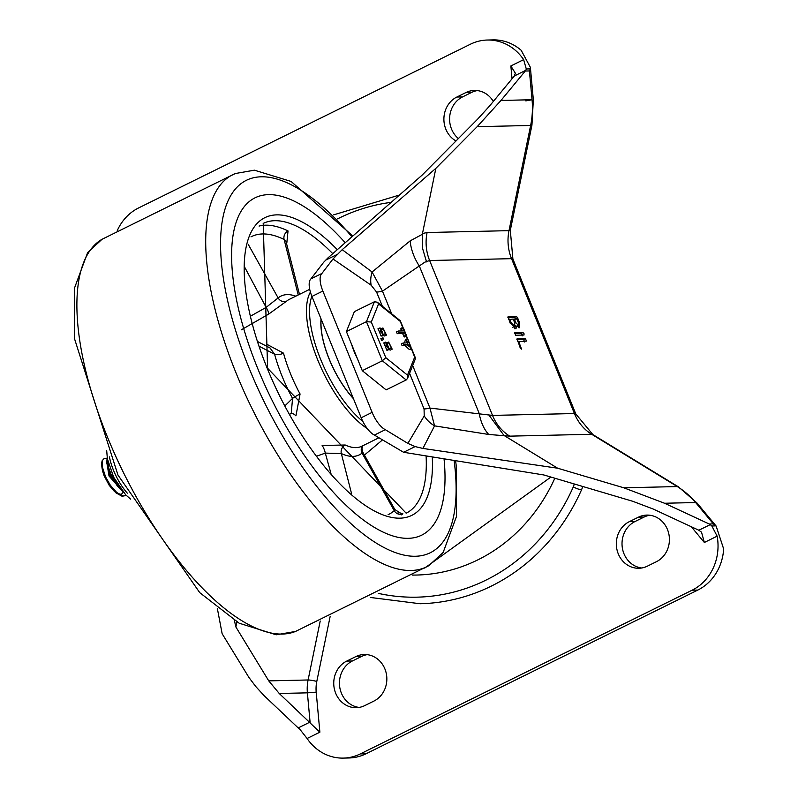 <?xml version="1.0" encoding="UTF-8"?>
<svg xmlns="http://www.w3.org/2000/svg" width="798" height="798" viewBox="0 0 798 798"><rect width="100%" height="100%" fill="white"/><g stroke="black" fill="none" stroke-linecap="round" stroke-linejoin="round"><path stroke-width="1.2" d="M710.19 524.645L709.213 523.997L713.342 523.897L716.165 526.091L723.646 548.914A48.688 43.99 88.7 0 1 697.811 590.071L692.115 590.201A48.688 43.99 -91.3 0 0 717.143 536.166L711.846 525.972A13.277 5.247 63.7 0 0 710.19 524.645L698.849 530.241L653.133 509.004L632.754 501.284L543.897 474.98L403.598 452.276L374.382 435.08A19.92 7.88 63.7 0 1 361.195 417.773L311.928 296.447A19.92 7.88 -116.3 0 1 310.951 278.861L323.629 262.323L327.998 257.864L422.132 175.111L477.603 119.181L489.513 106.064L514.381 75.96L525.732 70.354A13.277 5.247 63.7 0 0 526.281 68.977L530.421 68.877L529.413 70.942L525.284 71.032L500.984 100.448L477.164 126.683L435.858 168.338L342.192 249.674L332.995 258.981L371.16 285.225A26.563 20.13 123.7 0 1 372.087 271.998L342.192 249.674M514.381 75.96L515.338 73.177L510.86 65.955L512.037 78.793M691.287 526.73L704.355 542.48L701.512 532.156L698.849 530.241M117.316 230.492A48.688 43.99 -91.3 0 1 138.623 207.929L470.421 44.219A48.688 43.99 88.7 0 1 487.369 40.03L493.064 39.9A48.688 43.99 -91.3 0 1 521.164 50.274L530.361 67.301L530.421 68.877M371.16 285.225L376.586 292.058A26.563 4.419 157.9 0 0 379.17 291.809A26.563 4.419 157.9 0 0 382.481 291.16L372.087 271.998L410.132 240.886L422.322 234.303L435.858 168.338M409.583 373.324L424.057 408.965A26.563 4.419 157.9 0 0 426.641 408.716A26.563 4.419 157.9 0 0 429.952 408.067L412.686 365.554M525.822 100.887L532.057 99.74A79.68 71.98 88.7 0 1 530.64 125.466L509.004 230.652A13.277 1.406 11.6 0 0 510.311 230.323L512.905 259.061A13.277 2.204 157.9 0 0 511.538 258.662L574.43 413.544L492.516 415.409A44.269 39.99 -91.3 0 0 509.772 436.147L591.687 434.282A13.277 4.928 121.4 0 1 592.854 434.571L678.43 486.86A13.277 4.928 121.4 0 0 677.273 486.571L623.797 487.797L664.554 503.249L695.627 502.541A13.277 3.751 -39.7 0 1 697.023 503.019L716.165 526.091M391.638 313.734L382.481 291.16L424.885 262.133L429.623 260.527L511.538 258.662A44.269 39.99 -91.3 0 1 509.004 230.652L427.09 232.527A44.269 39.99 -91.3 0 0 429.623 260.527L492.516 415.409L429.952 408.067L434.561 425.853L488.735 434.471L509.772 436.147M487.369 40.03A48.688 43.99 88.7 0 1 523.648 59.641L526.281 68.977M692.115 590.201L360.317 753.91A48.688 43.99 88.7 0 1 343.369 758.1A48.688 43.99 88.7 0 1 307.09 738.489L319.878 732.175L310.163 723.018L307.39 692.844L279.24 693.482L268.746 680.874L308.098 679.976L320.217 621.024M217.315 608.305L222.143 633.732L248.916 677.442L255.699 686.44L263.929 695.487L298.183 727.926A13.277 5.247 -116.3 0 1 299.839 729.262L307.09 738.489M343.369 758.1L349.055 757.97A48.688 43.99 -91.3 0 0 366.013 753.781L360.317 753.91M582.66 486.451A17.706 15.99 88.7 0 1 581.552 489.763A204.727 184.937 88.7 0 1 420.037 603.737L370.392 597.463M310.163 723.018L309.524 722.33L298.183 727.926M518.71 341.255L521.423 349.125L520.226 347.908L517.104 338.761L525.423 338.571L526.441 341.085L517.722 341.744M521.393 348.018L520.505 348.457M516.885 339.619L523.598 339.469L524.615 341.983M524.057 333.764L523.987 335.03L515.668 335.23L514.64 332.716L522.969 332.527L524.057 333.764M514.431 333.574L521.144 333.424L522.241 334.661L522.161 335.938M509.713 319.12L511.209 322.791L514.7 326.352L514.66 322.711L513.164 319.04L508.735 319.609M512.775 327.29L514.7 326.352M514.341 319.01L515.827 322.681L518.391 325.285L518.361 322.621L516.865 318.961L513.353 319.499M515.179 325.504L516.316 326.232M516.675 326.063L515.937 328.816L510.032 322.811L508.107 316.616L516.436 316.427L517.523 317.674L519.528 322.601L519.618 327.759L516.675 326.063L514.85 326.961L514.79 328.816M507.897 317.484L514.61 317.325L515.867 318.981M518.291 325.335L518.421 327.659M325.594 260.178L337.135 254.482M525.284 71.032L525.732 70.354M346.711 661.103A24.349 21.995 -91.3 0 0 334.292 688.654A24.349 21.995 -91.3 0 0 356.297 707.686A24.349 21.995 -91.3 0 0 364.776 705.592L373.883 701.093A24.349 21.995 -91.3 0 0 386.302 673.552A24.349 21.995 -91.3 0 0 364.297 654.51A24.349 21.995 -91.3 0 0 355.818 656.604L346.711 661.103L352.407 660.973A24.349 21.995 -91.3 0 0 339.719 686.968A24.349 21.995 -91.3 0 0 359.14 707.417M493.334 101.436A24.349 21.995 -91.3 0 0 474.441 90.443A24.349 21.995 -91.3 0 0 465.962 92.538L456.855 97.037A24.349 21.995 -91.3 0 0 443.897 118.633A24.349 21.995 -91.3 0 0 455.987 140.967M638.4 517.184A24.349 21.995 88.7 0 1 646.879 515.089A24.349 21.995 88.7 0 1 668.874 534.131A24.349 21.995 88.7 0 1 656.465 561.672L647.348 566.171A24.349 21.995 88.7 0 1 638.869 568.266A24.349 21.995 88.7 0 1 616.874 549.233A24.349 21.995 88.7 0 1 629.283 521.683L638.4 517.184L644.096 517.054A24.349 21.995 88.7 0 1 649.732 515.229M279.24 693.482L309.524 722.33M234.383 620.405L235.869 626.959L268.746 680.874M697.811 590.071L366.013 753.781M477.294 90.583A24.349 21.995 -91.3 0 0 471.658 92.408L462.551 96.907A24.349 21.995 -91.3 0 0 458.381 138.553M641.712 567.996A24.349 21.995 88.7 0 1 622.29 547.548A24.349 21.995 88.7 0 1 634.979 521.553L644.096 517.054M367.15 654.649A24.349 21.995 -91.3 0 0 361.514 656.475L352.407 660.973M235.869 626.959L236.906 621.921M403.598 452.276L415.14 446.591L422.91 448.436L434.561 425.853A26.563 23.721 -147.6 0 1 424.227 415.908L407.878 443.399L415.14 446.591M374.382 435.08L385.324 429.683L407.878 443.399M311.928 296.447L322.861 291.051L372.127 412.376A19.92 7.88 63.7 0 0 385.324 429.683M310.951 278.861L321.893 273.465L332.995 258.981M322.861 291.051A19.92 7.88 -116.3 0 1 321.893 273.465M426.561 261.894L422.521 248.258L422.322 234.303M488.735 434.471A44.269 27.312 96.7 0 1 479.189 413.414L419.359 266.093A44.269 31.312 55.1 0 1 410.132 240.886M623.797 487.797L557.622 468.207L422.91 448.436M557.622 468.207L504.595 435.808M488.566 414.591L503.977 435.409M709.213 523.997L664.554 503.249M257.664 368.347A188.129 74.394 63.7 0 0 421.573 535.219A188.129 74.394 63.7 0 0 444.057 459.069A188.129 74.394 -116.3 0 1 421.573 535.219A188.129 74.394 -116.3 0 1 257.664 368.347A188.129 74.394 -116.3 0 1 255.091 197.794A188.129 74.394 63.7 0 0 257.664 368.347M345.205 242.742A188.129 74.394 63.7 0 0 255.091 197.794A188.129 74.394 -116.3 0 1 345.205 242.742M353.444 398.711A59.76 23.631 -116.3 0 1 329.115 359A59.76 23.631 -116.3 0 1 321.045 318.911M401.554 514.86A161.565 63.89 63.7 0 0 402.87 513.762L398.461 512.416M286.322 242.742A6.643 3.95 -127.7 0 1 286.831 242.861L288.028 230.941A161.565 63.89 63.7 0 0 259.061 226.073M290.751 413.434A6.643 2.943 52.1 0 1 295.918 415.868L300.078 393.993A81.895 32.379 -116.3 0 1 290.452 373.604A81.895 32.379 -116.3 0 1 283.499 353.155L266.861 344.307A6.643 3.312 73.6 0 1 266.532 346.182M345.215 445.005L322.123 445.474A6.643 1.676 70.8 0 1 325.305 453.104L341.335 453.553A6.643 5.466 115 0 1 345.215 445.005A81.895 32.379 -116.3 0 0 361.803 446.242L378.88 437.813M241.305 329.823L268.756 314.053L286.761 301.046A81.895 32.379 -116.3 0 1 289.335 299.36L309.714 289.315M257.954 341.744L270.073 348.008L274.612 354.262A88.528 35.002 63.7 0 0 292.547 398.411A6.643 0.579 151.6 0 1 300.078 393.993M259.5 346.442L274.612 354.262A6.643 2.703 164.8 0 0 283.499 353.155M245.016 267.789L266.133 307.38L250.821 316.008M382.422 439.967L364.437 455.069M285.066 405.713L292.547 398.411L291.29 412.905M295.799 296.178A88.528 35.002 63.7 0 0 278.143 297.923A6.643 6.075 -129.7 0 0 286.761 301.046M248.198 244.308L278.143 297.923L266.133 307.38A6.643 1.476 -119.7 0 1 268.756 314.053M316.846 456.107L325.305 453.104L330.951 473.463M351.659 494.062L341.335 453.553A88.528 35.002 63.7 0 0 362.063 453.084A6.643 6.075 50.3 0 1 362.761 445.773M402.87 513.762A6.643 6.065 -131.7 0 1 394.222 510.66L362.063 453.084L362.671 451.927L394.86 509.543L394.222 510.66A154.932 61.266 -116.3 0 1 388.087 514.71M250.991 236.846A154.932 61.266 -116.3 0 1 284.108 239.47L285.864 241.136M353.334 398.431A59.541 23.541 -116.3 0 1 321.155 319.19M107.151 457.414L106.752 463.04L110.274 474.63L117.296 485.952L122.144 490.78M119.421 487.089L111.072 474.241L108.488 467.319L107.461 459.219M114.563 491.628L109.186 485.294L104.219 476.007L109.406 485.433L115.84 492.795L122.064 496.246L126.124 495.518L122.972 495.877L116.777 492.526L110.333 485.234L105.595 476.935L102.254 466.64L102.174 460.725L104.149 458.491L106.872 458.301M120.019 488.915L110.094 475.478L106.752 463.04M122.553 491.299L109.017 476.007L106.613 461.164M123.321 492.216L121.515 494.171L119.171 494.291M104.219 476.007A21.805 8.618 -116.3 0 1 102.174 460.725M351.619 344.437A35.411 14.005 63.7 0 0 357.404 358.671M372.716 379.09A35.411 14.005 63.7 0 0 373.504 379.718M385.783 357.654L371.319 322.043L378.571 303.908L377.324 302.203L374.412 301.764L354.352 311.659L346.402 331.569L362.282 370.681L386.122 389.873L406.172 379.978L407.549 378.412L407.489 375.13L385.783 357.654L382.332 360.786L406.172 379.978M362.282 370.681L382.332 360.786L366.452 321.674L346.402 331.569M401.603 330.951L400.905 329.225L403.549 328.307L406.421 335.399L405.534 335.22L404.486 332.656L399.07 332.776L398.362 331.02L403.778 330.901L402.731 328.327L403.549 328.307M404.486 332.656L402.661 333.554L397.244 333.684L396.456 331.938L398.362 331.02M406.342 335.3L403.708 336.128L402.661 333.554M404.526 336.197L403.708 336.128M400.905 329.225L401.723 329.215M387.04 346.95L386.162 345.295M381.324 332.866L380.437 331.2M388.167 343.27L388.656 342.043L392.197 349.175L390.092 347.998L388.666 349.325L385.414 342.113L388.167 343.27M388.267 349.125L387.489 350.202L389.604 349.235L386.84 350.222L383.888 342.941M389.394 343.868L391.18 347.489L389.514 343.768M386.162 343.938L387.958 347.559L388.596 347.549L387.07 343.788L386.272 343.838M392.197 349.175L390.372 350.083L388.905 349.584M382.043 340.427L380.806 338.761L383.02 337.833L383.738 339.589L382.701 337.843M404.556 342.95L405.364 339.768L407.838 339.07L408.247 340.297L407.289 343.768L411.618 348.357L409.304 349.484L405.045 345.564L402.102 345.634L401.314 343.888L403.14 342.99L406.152 342.911L407.18 338.871L407.838 339.07M386.471 335.09L384.367 333.913L382.95 335.23L379.988 327.958L382.451 329.185L382.93 327.948L386.471 335.09L384.646 335.988L383.19 335.489M382.541 335.03L381.125 336.128L378.172 328.856M382.062 336.048L383.888 335.15L382.062 336.048M383.668 329.774L385.454 333.394L383.788 329.674M380.437 329.843L382.232 333.474L382.88 333.454L381.354 329.694L380.556 329.744M411.618 348.357L406.87 344.666L405.045 345.564M406.87 344.666L403.928 344.736L403.209 342.98M378.571 303.908L400.267 321.385L400.327 320.786L377.324 302.203M411.389 348.776L415.359 358.871L407.549 378.412M371.319 322.043L366.452 321.674L374.412 301.764M529.413 70.942L532.057 99.74L500.984 100.448M512.905 259.061L575.797 413.943A13.277 2.204 -22.1 0 0 574.43 413.544A44.269 39.99 -91.3 0 0 591.687 434.282L677.273 486.571A79.68 71.98 88.7 0 1 695.627 502.541L713.342 523.897M376.586 292.058L382.342 306.242M477.164 126.683L530.64 125.466A13.277 1.406 11.6 0 0 531.947 125.136L510.311 230.323M711.846 525.972L715.986 525.882M330.113 616.635L316.796 681.412A33.197 29.995 -91.3 0 0 316.198 692.135L307.39 692.844A39.84 35.99 88.7 0 1 308.098 679.976A6.643 0.698 -168.4 0 1 316.796 681.412M319.878 732.175L316.198 692.135M574.181 483.947A11.062 9.995 88.7 0 1 573.313 486.89A198.084 178.942 88.7 0 1 378.382 593.393M573.313 486.89A6.643 1.317 23.9 0 0 581.552 489.763M412.446 575.079A175.959 158.952 -91.3 0 0 554.839 478.221M337.564 218.881A198.084 178.942 88.7 0 1 391.13 202.363M353.464 235.47A175.959 158.952 -91.3 0 0 352.676 235.819M523.648 59.641L510.86 65.955M704.355 542.48L717.143 536.166M525.423 338.571L523.598 339.469M522.969 332.527L521.144 333.424M511.209 322.791L510.231 323.27M515.827 322.681L514.83 323.17M516.436 316.427L514.61 317.325M517.523 317.674L515.707 318.572M519.528 322.601L518.53 323.09M361.514 656.475L355.818 656.604M634.979 521.553L629.283 521.683M361.195 417.773L372.127 412.376M462.551 96.907L456.855 97.037M471.658 92.408L465.962 92.538M427.09 232.527L422.451 233.525M424.057 408.965L424.227 415.908M351.948 236.816A207.699 82.124 63.7 0 0 220.577 241.565A207.699 82.124 63.7 0 0 348.167 521.074A207.699 82.124 63.7 0 0 454.132 460.675M352.846 236.028L291.09 181.445L254.382 170.183L235.29 173.535A218.742 86.493 63.7 0 0 252.258 408.975A218.742 86.493 63.7 0 0 428.775 565.692L443.159 552.445L456.466 516.505L456.306 466.261L455.608 460.905M102.064 239.26A218.742 86.493 63.7 0 0 123.421 472.496A218.742 86.493 63.7 0 0 295.529 631.437L428.775 565.692M310.402 292.078A81.895 32.379 63.7 0 0 317.804 360.107A81.895 32.379 63.7 0 0 367.26 428.556M362.93 421.573A79.68 31.511 -116.3 0 1 320.577 359.19A79.68 31.511 -116.3 0 1 311.858 296.277M337.305 249.684A165.994 65.636 63.7 0 0 252.517 229.605A165.994 65.636 63.7 0 0 267.15 368.127A165.994 65.636 63.7 0 0 373.893 510.71A165.994 65.636 63.7 0 0 432.277 457.184M426.112 456.207A161.565 63.89 -116.3 0 1 406.172 513.194L267.609 368.267L263.2 223.41A161.565 63.89 -116.3 0 1 332.776 253.664M298.233 294.971L284.108 239.47A6.643 5.426 116 0 1 288.028 230.941M399.07 332.776L397.244 333.684M398.222 331.09L396.536 331.918M388.666 349.325L386.84 350.222M387.07 343.788L386.033 344.307M383.419 339.599L381.594 340.497M382.571 337.903L380.875 338.741M414.731 356.995L407.489 375.13M400.267 321.385L402.731 327.449M406.262 336.138L407.309 338.711M408.127 340.726L410.551 346.711M382.95 335.23L381.125 336.128M381.354 329.694L380.307 330.212M403.928 344.736L402.102 345.634M403.08 343.04L401.384 343.878M127.321 493.164A35.411 14.005 -116.3 0 1 109.426 456.905M531.947 125.136L533.343 99.8L530.361 67.301M424.646 568.106L550.899 477.054M399.479 195.021L333.644 214.862M518.391 325.285L516.565 326.192M592.854 434.571L575.797 413.943M678.43 486.86L697.023 503.019M295.529 631.437L276.198 634.789L239.181 623.218L199.749 592.655L117.964 475.059L74.513 338.701L74.354 288.467L87.66 252.527L102.044 239.28L235.29 173.535M362.93 445.693L361.953 448.207L362.671 451.927M396.736 513.323L399.539 512.565L394.86 509.543M291.31 412.895L289.784 414.381M299.469 294.362L286.053 241.654M406.372 336.078L404.546 336.975M402.711 327.459L400.885 328.357M385.414 342.113L383.599 343.01M388.656 342.043L386.831 342.941M379.698 328.018L377.873 328.926M382.93 327.948L381.105 328.846M407.289 338.721L405.464 339.619M411.499 348.716L409.683 349.614M400.327 320.786L403.1 327.599M406.471 335.918L407.668 338.871M408.247 340.287L411.03 347.14M411.608 348.566L415.359 357.793M130.583 499.099L125.735 494.88L113.665 477.214L107.391 458.87L106.703 450.7"/></g></svg>
